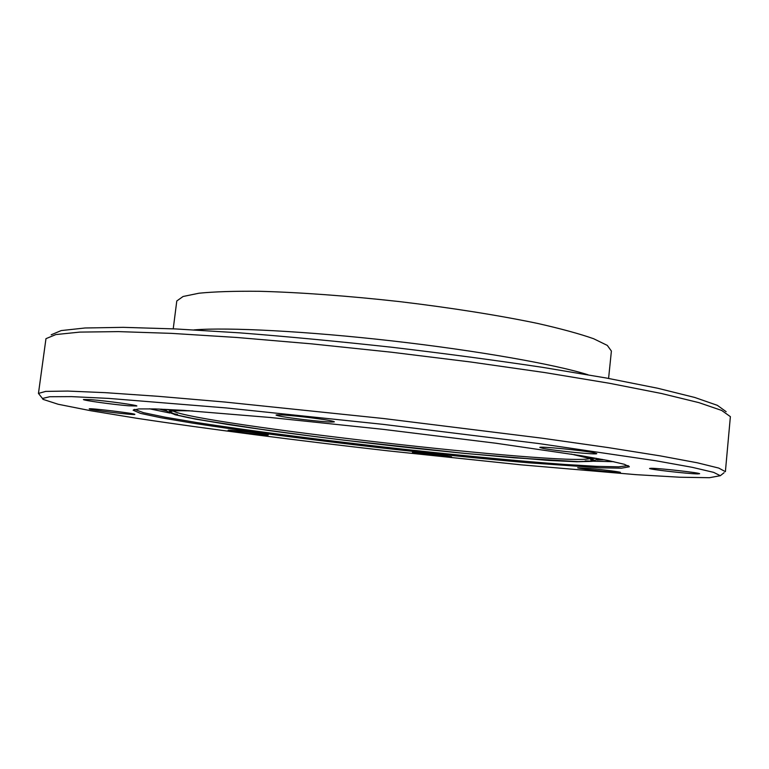 <?xml version="1.0" encoding="UTF-8"?>
<svg xmlns="http://www.w3.org/2000/svg" width="769" height="769" viewBox="0 0 769 769"><rect width="100%" height="100%" fill="white"/><g stroke="black" fill="none" stroke-linecap="round" stroke-linejoin="round"><path stroke-width="1.15" d="M543.222 448.423L539.848 447.462C538.281 446.039 582.2 450.307 593.783 452.73L596.744 453.614C597.724 454.988 555.353 450.855 543.222 448.423M651.228 468.283C659.398 468.206 701.107 472.916 699.588 473.752L697.627 473.906C688.438 473.848 648.344 469.292 649.584 468.436L651.228 468.283M589.506 468.436C602.983 469.657 621.121 472.003 620.439 472.426L608.289 471.733C594.918 470.513 577.144 468.215 577.682 467.773L589.506 468.436M436.196 454.489L451.557 456.815L427.852 454.729L412.405 452.393L436.196 454.489M263.719 434.052L268.285 434.994C268.958 435.639 243.984 433.014 232.969 431.284L228.105 430.304C227.23 429.631 252.905 432.332 263.719 434.052M89.223 408.887C88.166 407.753 136.296 413.559 134.835 414.385C135.642 415.481 88.993 409.887 89.233 408.916M128.981 405.811C113.677 404.629 82.456 400.322 83.436 399.505L90.896 399.669C106.324 400.841 138.189 405.253 136.824 406.003L128.981 405.811M301.659 419.355C285.924 417.375 277.388 415.942 276.052 415.029C278.378 414.414 289.355 415.241 308.984 417.529C324.797 419.528 333.265 420.96 334.38 421.825C331.872 422.431 320.961 421.604 301.659 419.355M726.147 411.694L717.371 405.34L694.743 397.458L657.639 388.239L606.424 378.04L542.789 367.38C495.063 360.228 444.684 353.509 391.642 347.232C338.543 341.417 287.942 336.62 239.841 332.862L175.428 328.93L123.232 327.344L85.003 327.988L61.184 330.583L51.206 334.794M38.46 393.401L45.967 338.668L55.858 334.563L79.813 332.102L118.455 331.612L171.343 333.362L236.737 337.466L311.445 343.839L391.075 352.173L470.541 361.968L544.769 372.561L609.404 383.27L661.34 393.468L698.877 402.629L721.658 410.425L730.377 416.644L725.388 471.666L718.765 468.081L697.406 462.813L660.427 455.911L608.058 447.568L542.01 438.176L383.52 418.519L224.663 402.024L158.193 396.314L105.295 392.661L67.71 391.065L45.707 391.402L38.46 393.401L39.469 394.689M724.11 472.695L720.322 475.703L713.622 472.358L692.379 467.35L655.774 460.737L538.925 443.569L382.856 424.325L226.451 407.964L108.746 398.409L71.584 396.621L49.764 396.727L42.478 398.477L42.987 399.342L58.117 404.244L90.848 410.752L136.872 418.288C207.265 428.958 297.392 440.531 388.143 450.865L521.094 464.832L636.126 474.665L679.854 477.232L709.393 477.712L720.322 475.703M608.587 378.435L611.393 351.058L607.299 345.396L593.601 338.716C579.701 333.833 560.966 328.719 537.416 323.393C499.023 315.386 450.826 307.725 399.697 301.621C348.463 295.911 299.266 292.326 259.211 291.288C234.449 291.047 214.388 291.691 199.017 293.21L183.089 296.488L176.793 300.967L173.227 328.834M133.143 410.213L140.516 413.386L161.336 417.827L193.019 423.19C242.889 430.948 310.811 439.791 380.184 447.76C433.13 453.729 482.336 458.718 527.803 462.736L600.156 467.821L621.448 468.177L629.35 466.783L624.39 464.303L608.433 460.583L581.172 455.7L495.621 443.194L382.933 429.323L269.852 417.452L183.291 410.329L155.386 408.925L138.756 408.925L133.143 410.213M134.719 409.396L143.457 412.665L164.893 417.154L196.547 422.498C245.955 430.179 312.435 438.839 380.319 446.626C448.212 454.306 514.932 460.823 564.802 464.457L596.85 466.37L618.737 466.821L627.994 465.601M588.054 374.782C555.929 364.544 477.847 350.674 392.353 340.936C306.869 331.189 227.672 327.142 194.067 329.891M149.465 408.791L169.997 413.059M171.497 413.338L177.504 414.424M585.171 460.871L591.265 461.169M592.803 461.227L613.758 461.688M159.01 409.05L166.239 410.906M596.946 459.977L604.405 459.795M161.077 409.127L165.72 410.348M597.571 459.554L602.367 459.41M167.075 409.406L165.7 410.194L164.96 409.3M597.628 459.41L596.465 458.324M165.7 410.194C167.815 411.934 168.844 412.444 168.786 411.742C169.661 410.694 176.543 410.358 189.414 410.733C176.534 410.358 169.67 410.694 168.834 411.742L175.053 414.751L195.778 419.182L269.092 430.563C315.588 436.879 364.785 442.857 416.673 448.5L465.764 453.518L548.662 460.429L576.865 461.765L592.265 461.333L592.101 458.958L574.395 454.594L589.679 458.141L594.629 460.439L598.551 458.699M192.932 410.973C178.591 410.483 170.958 410.79 170.055 411.896L176.284 414.904L197.095 419.336L229.575 424.757C280.964 432.582 350.991 441.387 418.605 448.673L467.61 453.652L549.777 460.429L577.231 461.66L591.611 461.092L590.131 458.564L570.915 454.037M173.15 411.069C196.643 423.998 564.369 465.899 590.169 458.574M42.478 398.477L38.45 393.42M133.989 409.589L133.133 410.252M628.658 465.956L629.35 466.783M166.806 409.473L172.246 410.819M591.101 458.535L596.715 458.459M172.227 410.877L169.997 412.232C170.391 413.376 176.678 415.222 188.847 417.759L226.942 424.344C261.056 429.467 299.948 434.725 343.628 440.137L463.025 453.21L514.519 457.853L579.172 461.688L589.112 461.438L592.976 460.429L591.14 458.68"/></g></svg>
